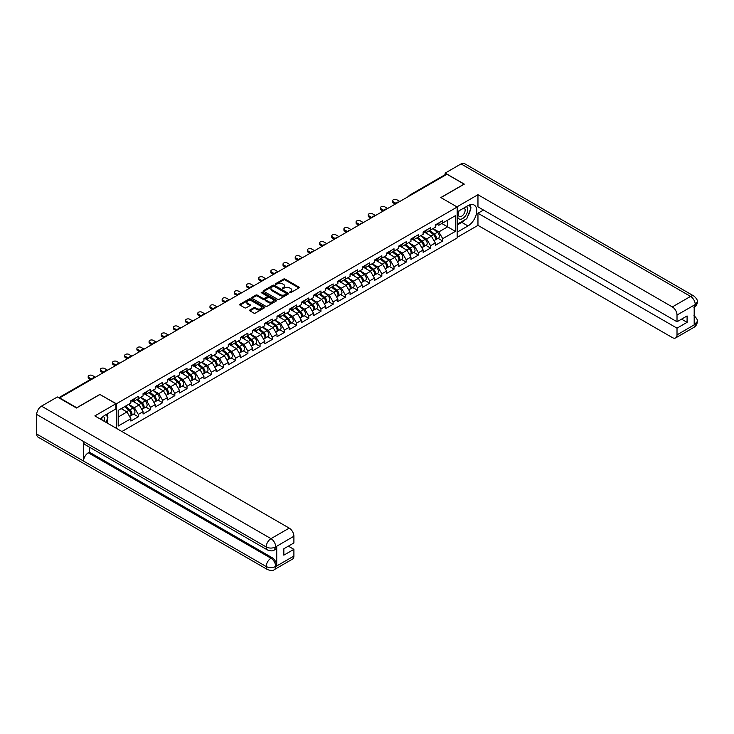 <?xml version="1.0" encoding="UTF-8"?>
<svg xmlns="http://www.w3.org/2000/svg" width="734" height="734" viewBox="0 0 734 734"><rect width="100%" height="100%" fill="white"/><g stroke="black" fill="none" stroke-linecap="round" stroke-linejoin="round"><path stroke-width="1.1" d="M289.673 292.637L290.747 292.637L298.885 287.939A1.083 0.624 0 0 0 298.885 287.049L285.095 279.094A1.083 0.624 0 0 0 283.563 279.094L275.424 283.792L275.424 284.407L277.544 283.801A3.468 2 0 0 1 282.452 283.801L283.599 284.462A3.468 2 0 0 1 284.618 285.884A3.468 2 0 0 1 283.599 287.297L282.544 288.526L284.673 287.911A3.468 2 0 0 1 289.572 287.911L290.728 288.581A3.468 2 0 0 1 291.737 289.994A3.468 2 0 0 1 290.728 291.407L289.673 292.637L289.673 292.022M249.927 309.968A1.083 0.624 0 0 0 249.927 310.849L253.79 313.088A1.083 0.624 0 0 0 255.331 313.088L264.368 307.867A1.083 0.624 0 0 0 264.368 306.977L250.578 299.022A1.083 0.624 0 0 0 249.046 299.022L240 304.234A1.083 0.624 0 0 0 240 305.124L244.679 307.821A1.083 0.624 0 0 0 246.211 307.821L250.074 305.592A1.083 0.624 0 0 0 250.074 304.702L247.762 303.362A2.899 1.67 0 0 1 246.908 302.179A2.899 1.67 0 0 1 248.698 300.637A2.899 1.67 0 0 1 251.863 300.995L260.937 306.243A2.899 1.67 0 0 1 261.79 307.427A2.899 1.67 0 0 1 260.001 308.968A2.899 1.67 0 0 1 256.836 308.61L255.331 307.729A1.083 0.624 0 0 0 253.79 307.729L249.927 309.968L249.927 310.849L253.79 308.638L253.79 307.729M100.007 394.314L76.74 407.746L59.647 397.874L446.978 174.252L464.072 184.124L440.813 197.556L457.199 207.016L116.394 403.783L100.007 394.543M277.626 299.325A1.083 0.624 0 0 0 279.159 299.325L288.196 294.105A1.083 0.624 0 0 0 288.196 293.224L274.406 285.26A1.083 0.624 0 0 0 272.874 285.26L263.827 290.481A1.083 0.624 0 0 0 263.827 291.361L277.626 299.325M261.488 292.802L276.268 300.995L267.24 306.206A1.083 0.624 0 0 1 265.708 306.206L251.918 298.243L251.918 297.362A1.083 0.624 0 0 0 251.918 298.243M251.918 297.362L255.79 295.123A1.083 0.624 0 0 1 257.322 295.123L262.91 298.353A1.083 0.624 0 0 0 264.442 298.353L267.011 296.875A1.083 0.624 0 0 0 267.011 295.986L261.185 292.627L262.258 292.004L276.278 300.105A1.083 0.624 0 0 1 276.278 300.986L276.278 300.105M116.394 428.344L116.394 403.783M121.899 431.519L457.199 237.935L457.199 207.016M133.661 414.114L138.295 416.784L138.295 414.444L134.386 407.682L128.615 404.342M138.295 416.784L130.881 421.068L130.881 418.719L118.192 426.041L118.192 410.361L130.881 403.039L130.881 400.691L138.295 396.415L138.295 398.755L143.057 396.011L143.057 393.663L150.47 389.387L150.47 391.727L155.232 388.974L155.232 386.634L162.645 382.35L162.645 384.699L167.407 381.946L167.407 379.606L174.82 375.322L174.82 377.661L179.582 374.918L179.582 372.569L187.005 368.294L187.005 370.633L191.767 367.89L191.767 365.541L199.18 361.256L199.18 363.605L203.942 360.853L203.942 358.513L211.355 354.228L211.355 356.577L216.117 353.825L216.117 351.485L223.531 347.2L223.531 349.54L228.292 346.797L228.292 344.448L235.715 340.172L235.715 342.512L240.477 339.769L240.477 337.42L247.89 333.135L247.89 335.484L252.652 332.731L252.652 330.392L260.065 326.107L260.065 328.456L264.827 325.703L264.827 323.364L272.241 319.079L272.241 321.419L277.002 318.675L277.002 316.326L284.416 312.051L284.416 314.391L289.178 311.638L289.178 309.298L296.6 305.014L296.6 307.363L301.362 304.61L301.362 302.27L308.775 297.986L308.775 300.334L313.537 297.582L313.537 295.242L320.951 290.958L320.951 293.297L325.712 290.554L325.712 288.205L333.126 283.93L333.126 286.269L337.888 283.517L337.888 281.177L345.301 276.892L345.301 279.241L350.063 276.489L350.063 274.149L357.486 269.864L357.486 272.213L362.247 269.461L362.247 267.112L369.661 262.836L369.661 265.176L374.423 262.433L374.423 260.084L381.836 255.808L381.836 258.148L386.598 255.395L386.598 253.056L394.011 248.771L394.011 251.12L398.773 248.367L398.773 246.028L406.196 241.743L406.196 244.092L410.957 241.339L410.957 238.99L418.371 234.715L418.371 237.054L423.133 234.311L423.133 231.962A3.642 2.101 60 0 1 423.133 232.082M425.133 231.412L426.647 232.283L430.546 230.026L430.546 227.687L423.133 231.962M430.546 230.026L435.308 227.274L435.308 224.934L442.721 220.65L442.721 222.998L455.41 215.677L455.41 231.357L442.721 238.678L438.822 231.916L433.042 228.586M438.088 238.348L442.721 241.027L442.721 238.678M442.721 241.027L435.308 245.303L435.308 242.963L430.546 245.707L426.647 238.954L420.866 235.614M425.913 245.376L430.546 248.055L430.546 245.707M430.546 248.055L423.133 252.331L423.133 249.991L418.371 252.744L414.462 245.982L408.691 242.642M413.737 252.413L418.371 255.083L418.371 252.744M418.371 255.083L410.957 259.368L410.957 257.019L406.196 259.772L402.287 253.01L396.516 249.679M401.562 259.441L406.196 262.111L406.196 259.772M406.196 262.111L398.773 266.396L398.773 264.057L394.011 266.8L390.112 260.038L384.332 256.707M389.387 266.47L394.011 269.149L394.011 266.8M394.011 269.149L386.598 273.424L386.598 271.085L381.836 273.828L377.937 267.075L372.156 263.735M377.203 273.498L381.836 276.177L381.836 273.828M381.836 276.177L374.423 280.452L374.423 278.113L369.661 280.865L365.761 274.103L359.981 270.763M365.027 280.535L369.661 283.205L369.661 280.865M369.661 283.205L362.247 287.489L362.247 285.141L357.486 287.893L353.577 281.131L347.806 277.801M352.852 287.563L357.486 290.233L357.486 287.893M357.486 290.233L350.063 294.517L350.063 292.178L345.301 294.921L341.402 288.159L335.622 284.829M340.677 294.591L345.301 297.27L345.301 294.921M345.301 297.27L337.888 301.546L337.888 299.206L333.126 301.949L329.227 295.196L323.446 291.857M328.493 301.619L333.126 304.298L333.126 301.949M333.126 304.298L325.712 308.574L325.712 306.234L320.951 308.986L317.051 302.224L311.271 298.885M316.317 308.656L320.951 311.326L320.951 308.986M320.951 311.326L313.537 315.611L313.537 313.262L308.775 316.015L304.867 309.253L299.096 305.922M304.142 315.684L308.775 318.354L308.775 316.015M308.775 318.354L301.362 322.639L301.362 320.299L296.6 323.043L292.692 316.281L286.921 312.95M291.967 322.712L296.6 325.391L296.6 323.043M296.6 325.391L289.178 329.667L289.178 327.327L284.416 330.071L280.516 323.318L274.736 319.978M279.792 329.74L284.416 332.419L284.416 330.071M284.416 332.419L277.002 336.704L277.002 334.355L272.241 337.108L268.341 330.346L262.561 327.006M267.607 336.778L272.241 339.447L272.241 337.108M272.241 339.447L264.827 343.732L264.827 341.383L260.065 344.136L256.166 337.374L250.386 334.043M255.432 343.806L260.065 346.476L260.065 344.136M260.065 346.476L252.652 350.76L252.652 348.421L247.89 351.164L243.982 344.402L238.211 341.071M243.257 350.834L247.89 353.513L247.89 351.164M247.89 353.513L240.477 357.788L240.477 355.449L235.715 358.192L231.806 351.439L226.035 348.099M231.082 357.862L235.715 360.541L235.715 358.192M235.715 360.541L228.292 364.826L228.292 362.477L223.531 365.229L219.631 358.467L213.851 355.128M218.906 364.899L223.531 367.569L223.531 365.229M223.531 367.569L216.117 371.854L216.117 369.505L211.355 372.257L207.456 365.495L201.676 362.165M206.722 371.927L211.355 374.597L211.355 372.257M211.355 374.597L203.942 378.882L203.942 376.542L199.18 379.285L195.281 372.523L189.5 369.193M194.547 378.955L199.18 381.634L199.18 379.285M199.18 381.634L191.767 385.91L191.767 383.57L187.005 386.323L183.096 379.561L177.325 376.221M182.371 385.992L187.005 388.662L187.005 386.323M187.005 388.662L179.582 392.947L179.582 390.598L174.82 393.351L170.921 386.589L165.15 383.258M170.196 393.02L174.82 395.69L174.82 393.351M174.82 395.69L167.407 399.975L167.407 397.626L162.645 400.379L158.746 393.617L152.966 390.286M158.021 400.048L162.645 402.718L162.645 400.379M162.645 402.718L155.232 407.003L155.232 404.663L150.47 407.407L146.571 400.654L140.79 397.314M145.837 407.076L150.47 409.756L150.47 407.407M150.47 409.756L143.057 414.031L143.057 411.691L138.295 414.444M132.882 400.14L134.386 401.012L138.295 398.755M134.386 407.682L139.148 404.929L131.863 400.727M143.057 411.691L139.148 404.929M145.057 393.112L146.571 393.984L150.47 391.727M146.571 400.654L151.332 397.901L144.047 393.69M155.232 404.663L151.332 397.901M157.232 386.075L158.746 386.946L162.645 384.699M158.746 393.617L163.508 390.873L156.223 386.662M167.407 397.626L163.508 390.873M169.416 379.047L170.921 379.918L174.82 377.661M170.921 386.589L175.683 383.836L168.398 379.634M179.582 390.598L175.683 383.836M181.592 372.019L183.096 372.89L187.005 370.633M183.096 379.561L187.858 376.808L180.573 372.606M191.767 383.57L187.858 376.808M193.767 364.991L195.281 365.862L199.18 363.605M195.281 372.523L200.043 369.78L192.748 365.569M203.942 376.542L200.043 369.78M205.942 357.953L207.456 358.825L211.355 356.577M207.456 365.495L212.218 362.752L204.933 358.541M216.117 369.505L212.218 362.752M218.117 350.925L219.631 351.797L223.531 349.54M219.631 358.467L224.393 355.715L217.108 351.513M228.292 362.477L224.393 355.715M230.302 343.897L231.806 344.769L235.715 342.512M231.806 351.439L236.568 348.687L229.283 344.485M240.477 355.449L236.568 348.687M242.477 336.869L243.982 337.732L247.89 335.484M243.982 344.402L248.743 341.659L241.458 337.447M252.652 348.421L248.743 341.659M254.652 329.832L256.166 330.704L260.065 328.456M256.166 337.374L260.928 334.631L253.643 330.419M264.827 341.383L260.928 334.631M266.827 322.804L268.341 323.676L272.241 321.419M268.341 330.346L273.103 327.593L265.818 323.391M277.002 334.355L273.103 327.593M279.012 315.776L280.516 316.648L284.416 314.391M280.516 323.318L285.278 320.565L277.993 316.363M289.178 327.327L285.278 320.565M291.187 308.739L292.692 309.61L296.6 307.363M292.692 316.281L297.453 313.537L290.169 309.326M301.362 320.299L297.453 313.537M303.362 301.711L304.867 302.582L308.775 300.334M304.867 309.253L309.629 306.509L302.344 302.298M313.537 313.262L309.629 306.509M315.537 294.683L317.051 295.554L320.951 293.297M317.051 302.224L321.813 299.472L314.528 295.27M325.712 306.234L321.813 299.472M327.713 287.655L329.227 288.526L333.126 286.269M329.227 295.196L333.988 292.444L326.703 288.242M337.888 299.206L333.988 292.444M339.897 280.617L341.402 281.489L345.301 279.241M341.402 288.159L346.164 285.416L338.879 281.205M350.063 292.178L346.164 285.416M352.072 273.589L353.577 274.461L357.486 272.213M353.577 281.131L358.339 278.379L351.054 274.177M362.247 285.141L358.339 278.379M364.248 266.561L365.761 267.433L369.661 265.176M365.761 274.103L370.514 271.351L363.229 267.148M374.423 278.113L370.514 271.351M376.423 259.533L377.937 260.405L381.836 258.148M377.937 267.075L382.698 264.323L375.413 260.12M386.598 271.085L382.698 264.323M388.598 252.496L390.112 253.368L394.011 251.12M390.112 260.038L394.874 257.295L387.589 253.083M398.773 264.057L394.874 257.295M400.782 245.468L402.287 246.34L406.196 244.092M402.287 253.01L407.049 250.257L399.764 246.055M410.957 257.019L407.049 250.257M412.958 238.44L414.462 239.312L418.371 237.054M414.462 245.982L419.224 243.229L411.939 239.027M423.133 249.991L419.224 243.229M426.647 238.954L431.409 236.201L424.114 231.99M435.308 242.963L431.409 236.201M445.804 174.931L410.444 195.345M409.948 195.639A1.651 0.954 120 0 1 410.37 195.299A1.651 0.954 60 0 0 409.535 195.216L444.896 174.802A1.651 0.954 60 0 1 445.731 174.885M437.308 224.375L438.822 225.246L442.721 222.998M438.822 231.916L447.602 226.852L447.602 220.182L455.41 215.677M441.822 223.512L455.41 231.357M118.192 417.031L126.973 411.957L121.202 408.627M130.881 418.719L126.973 411.957M289.976 292.747L290.728 292.306A3.468 2 0 0 0 291.737 290.893L291.737 289.994M284.618 285.884L284.618 286.783A3.468 2 0 0 1 283.599 288.196L282.847 288.627M298.885 287.049L298.885 287.939L285.095 279.993A1.083 0.624 0 0 0 283.563 279.993L275.727 284.517M288.196 293.224L288.196 294.105L274.406 286.159A1.083 0.624 0 0 0 272.874 286.159L263.845 291.37L263.827 290.481M286.278 293.976L286.278 293.352L274.177 286.37L271.993 287.012A3.468 2 0 0 0 270.974 288.425A3.468 2 0 0 0 271.993 289.838L280.269 294.618A3.468 2 0 0 0 285.168 294.618L286.278 293.976L286.278 294.875L286.508 293.664M270.974 288.425L270.974 289.324A3.468 2 0 0 0 271.993 290.737L271.993 289.838M286.278 294.875L285.168 295.518A3.468 2 0 0 1 280.269 295.518L271.993 290.737M251.927 298.252L255.79 296.022L255.79 295.123M267.332 296.426L267.332 297.334A1.083 0.624 0 0 1 267.011 297.775L264.442 299.252A1.083 0.624 0 0 1 262.91 299.252L257.322 296.022A1.083 0.624 0 0 0 255.79 296.022M268.717 301.702A2.899 1.67 0 0 0 271.874 302.069A2.899 1.67 0 0 0 273.663 300.518A2.899 1.67 0 0 0 272.819 299.334L269.617 297.49A1.083 0.624 0 0 0 268.084 297.49L265.515 298.977A1.083 0.624 0 0 0 265.515 299.857L268.717 301.702L268.717 302.61A2.899 1.67 0 0 0 271.874 302.968A2.899 1.67 0 0 0 273.663 301.426L273.663 300.518M265.203 299.417L265.203 300.316A1.083 0.624 0 0 0 265.515 300.757L265.515 299.857M268.717 302.61L265.515 300.757M261.79 307.427L261.79 308.326A2.899 1.67 0 0 1 260.001 309.867A2.899 1.67 0 0 1 256.836 309.509L255.331 308.638A1.083 0.624 0 0 0 253.79 308.638M246.908 302.179L246.908 303.087A2.899 1.67 0 0 0 247.762 304.261L247.762 303.362M250.074 304.702L250.074 305.592L247.762 304.261M264.35 307.876L250.578 299.922A1.083 0.624 0 0 0 249.046 299.922L240.018 305.133L240 304.234M434.381 235.302L433.831 234.99M435.078 239.945A3.642 2.101 -120 0 0 435.611 239.779A3.642 2.101 -120 0 0 436.262 237.238A3.642 2.101 -120 0 0 434.363 234.063L429.968 230.357M435.611 239.779L438.611 238.045A3.642 2.101 -120 0 0 439.262 235.504A3.642 2.101 -120 0 0 437.372 232.329L432.977 228.623M429.124 230.843L434.133 235.073A2.211 1.275 60 0 1 435.326 237.798M434.005 240.706L434.666 240.321A3.642 2.101 -120 0 0 435.326 237.779A3.642 2.101 -120 0 0 433.427 234.605L429.032 230.898M427.766 234.1L424.803 231.595M399.828 201.474L396.865 199.767A2.486 1.431 0 0 0 394.158 199.455A2.486 1.431 0 0 0 392.626 200.777A2.486 1.431 0 0 0 393.351 201.795L393.351 202.96A2.486 1.431 180 0 1 392.626 201.951L392.626 200.777M395.305 204.089L393.351 202.96M436.28 224.365A3.642 2.101 60 0 1 435.611 225.366A3.642 2.101 60 0 1 435.308 225.485M439.29 222.631A3.642 2.101 60 0 1 438.611 223.631L435.611 225.366M396.314 203.501L393.351 201.795M458.814 210.952A7.175 4.147 120 0 0 458.649 218.659A7.175 4.147 120 0 0 465.127 216.31A7.175 4.147 120 0 0 466.356 206.603M459.227 210.722A4.909 2.835 120 0 0 459.209 216.42A4.909 2.835 120 0 0 463.402 214.64A4.909 2.835 120 0 0 464.117 207.915A4.909 2.835 120 0 0 464.108 207.905M469.099 205.107L471.017 207.832L466.806 218.695L458.374 223.558L457.199 221.888M457.199 222.879L458.374 223.558M104.292 421.353A7.175 4.147 120 0 0 103.338 416.334M102.008 420.031A4.909 2.835 120 0 0 101.503 418.013M105.925 414.692L107.889 417.481L105.999 422.344M465.246 219.585A12.423 7.166 120 0 1 461.805 222.384L467.971 225.944A12.423 7.166 120 0 0 476.091 215.007A12.423 7.166 120 0 0 474.182 205.052A12.423 7.166 120 0 0 467.971 205.667L457.199 211.887M467.971 225.944L457.199 232.164M457.199 237.348L477.962 225.366L477.962 213.236L677.014 328.162L677.014 334.878L695.355 324.189L694.19 324.731L694.19 305.353L695.245 304.518L677.014 315.042A6.624 3.826 -120 0 0 672.335 306.931L690.556 296.408L461.062 163.911L445.18 173.086L464.31 184.124L440.923 197.62M483.504 210.043L477.962 213.236M681.547 319.143L687.088 322.345L687.088 315.95L677.014 321.758L477.962 206.841L477.962 194.712L672.335 306.931M456.933 206.86L477.962 194.712M477.962 225.366L672.335 337.576A6.624 3.826 -120 0 0 675.647 337.906A6.624 3.826 -120 0 0 677.014 334.878M461.062 163.911A6.79 3.918 -60 0 1 464.457 163.581L693.951 296.077A6.79 3.918 -60 0 0 690.556 296.408A6.624 3.826 60 0 1 695.245 304.518M445.18 174.729L445.18 173.086M677.014 321.758L677.014 315.042M687.088 322.345L677.014 328.162M467.714 216.337A12.423 7.166 120 0 0 470.393 209.447M470.586 207.227A12.423 7.166 120 0 0 470.283 204.694M461.805 222.384L457.199 225.044M457.199 223.604L457.832 223.246M694.19 320.097L695.245 324.125M693.951 315.675C696.621 318.07 697.731 319.987 697.3 321.419L695.364 324.189M693.951 296.077C696.612 298.444 697.731 300.38 697.3 301.867L695.364 304.592M267.598 550.023A6.79 3.918 -60 0 1 266.194 546.958C269.314 548.463 272.442 548.445 275.553 546.922L274.305 550.014C273.195 551.142 270.956 551.142 267.598 550.023L84.942 444.565A6.79 3.918 -60 0 1 83.538 441.501L36.7 414.462A6.79 3.918 -60 0 1 41.499 406.15L57.39 396.975L76.51 408.021L99.925 394.497L115.926 403.737L115.926 408.921L104.843 415.316A12.423 7.166 120 0 0 100.494 419.16M115.926 403.737L94.851 415.903L289.224 528.122A6.624 3.826 60 0 1 293.903 536.233L293.903 542.949L283.838 548.766L283.838 555.161L293.903 549.344L293.903 556.06A6.624 3.826 60 0 1 292.536 559.097L274.305 569.621A6.624 3.826 -120 0 0 275.681 566.584L293.903 556.06M107.146 423.004L109.761 424.509M107.421 422.848L107.421 418.683M107.421 416.82L107.421 413.829M274.305 569.621C273.25 570.74 271.011 570.74 267.598 569.63L38.104 437.134A6.79 3.918 -60 0 1 36.7 434.023L83.538 461.062A6.79 3.918 -60 0 1 88.337 452.795L270.993 558.244L272.048 557.638A6.624 3.826 60 0 1 276.727 565.749L276.727 546.371A6.624 3.826 60 0 1 275.36 549.408L274.305 550.014M36.7 414.462L36.7 434.023M41.499 406.15L270.993 538.646A6.79 3.918 -60 0 0 266.194 546.958L83.538 441.501L83.538 461.062L266.194 566.52C269.305 568.024 272.433 568.024 275.562 566.52L275.681 566.584M293.903 549.344L288.361 546.151M89.392 447.134L89.392 452.181L272.048 557.638M89.392 452.181L88.337 452.795M422.197 242.33L421.655 242.018M422.903 246.982A3.642 2.101 -120 0 0 423.426 246.817A3.642 2.101 -120 0 0 424.087 244.266A3.642 2.101 -120 0 0 422.188 241.091L417.793 237.385M423.426 246.817L426.436 245.083A3.642 2.101 -120 0 0 427.087 242.532A3.642 2.101 -120 0 0 425.188 239.357L420.802 235.651M416.949 237.88L421.958 242.101A2.211 1.275 60 0 1 423.151 244.826M421.83 247.734L422.49 247.358A3.642 2.101 -120 0 0 423.151 244.807A3.642 2.101 -120 0 0 421.252 241.633L416.857 237.926M415.591 241.128L412.627 238.633M410.022 249.367L409.48 249.046M410.719 254.01A3.642 2.101 -120 0 0 411.251 253.845A3.642 2.101 -120 0 0 411.902 251.303A3.642 2.101 -120 0 0 410.012 248.129L405.618 244.422M411.251 253.845L414.26 252.111A3.642 2.101 -120 0 0 414.912 249.56A3.642 2.101 -120 0 0 413.013 246.395L408.618 242.688M404.773 244.908L409.783 249.138A2.211 1.275 60 0 1 410.976 251.854M409.655 254.771L410.315 254.386A3.642 2.101 -120 0 0 410.967 251.835A3.642 2.101 -120 0 0 409.077 248.67L404.682 244.963M403.416 248.165L400.452 245.661M397.846 256.395L397.305 256.083M398.544 261.038A3.642 2.101 -120 0 0 399.076 260.873A3.642 2.101 -120 0 0 399.727 258.331A3.642 2.101 -120 0 0 397.828 255.157L393.442 251.45M399.076 260.873L402.076 259.139A3.642 2.101 -120 0 0 402.737 256.597A3.642 2.101 -120 0 0 400.837 253.423L396.443 249.716M392.589 251.936L397.608 256.166A2.211 1.275 60 0 1 398.801 258.882M397.479 261.799L398.14 261.414A3.642 2.101 -120 0 0 398.791 258.873A3.642 2.101 -120 0 0 396.892 255.698L392.507 251.991M391.24 255.193L388.268 252.689M385.671 263.423L385.121 263.111M386.368 268.066A3.642 2.101 -120 0 0 386.901 267.901A3.642 2.101 -120 0 0 387.552 265.359A3.642 2.101 -120 0 0 385.653 262.185L381.258 258.478M386.901 267.901L389.901 266.167A3.642 2.101 -120 0 0 390.561 263.625A3.642 2.101 -120 0 0 388.662 260.451L384.267 256.744M380.414 258.964L385.423 263.194A2.211 1.275 60 0 1 386.616 265.919M385.295 268.827L385.965 268.442A3.642 2.101 -120 0 0 386.616 265.901A3.642 2.101 -120 0 0 384.717 262.726L380.322 259.019M379.056 262.221L376.092 259.726M373.496 270.451L372.945 270.14M374.193 275.103A3.642 2.101 -120 0 0 374.716 274.938A3.642 2.101 -120 0 0 375.377 272.387A3.642 2.101 -120 0 0 373.478 269.213L369.083 265.506M374.716 274.938L377.726 273.204A3.642 2.101 -120 0 0 378.377 270.653A3.642 2.101 -120 0 0 376.487 267.479L372.092 263.772M368.239 266.002L373.248 270.231A2.211 1.275 60 0 1 374.441 272.947M373.12 275.856L373.78 275.479A3.642 2.101 -120 0 0 374.441 272.929A3.642 2.101 -120 0 0 372.542 269.754L368.147 266.047M366.881 269.25L363.917 266.754M387.653 208.511L384.689 206.795A2.486 1.431 0 0 0 381.983 206.483A2.486 1.431 0 0 0 380.441 207.805A2.486 1.431 0 0 0 381.175 208.823L381.175 209.997A2.486 1.431 180 0 1 380.441 208.979L380.441 207.805M383.12 211.117L381.175 209.997M424.105 231.403A3.642 2.101 60 0 1 423.426 232.394A3.642 2.101 60 0 1 423.133 232.513M427.115 229.669A3.642 2.101 60 0 1 426.436 230.66L423.426 232.394M384.139 210.539L381.175 208.823M375.478 215.539L372.505 213.823A2.486 1.431 0 0 0 369.798 213.511A2.486 1.431 0 0 0 368.266 214.842A2.486 1.431 0 0 0 369 215.851L369 217.025A2.486 1.431 180 0 1 368.266 216.007L368.266 214.842M370.945 218.154L369 217.025M411.93 238.431A3.642 2.101 60 0 1 411.251 239.422A3.642 2.101 60 0 1 410.957 239.55M414.939 236.697A3.642 2.101 60 0 1 414.26 237.688L411.251 239.422M371.964 217.567L369 215.851M363.293 222.567L360.33 220.851A2.486 1.431 0 0 0 357.623 220.549A2.486 1.431 0 0 0 356.091 221.87A2.486 1.431 0 0 0 356.816 222.879L356.816 224.053A2.486 1.431 180 0 1 356.091 223.044L356.091 221.87M358.77 225.182L356.816 224.053M399.755 245.459A3.642 2.101 60 0 1 399.076 246.45A3.642 2.101 60 0 1 398.773 246.578M402.755 243.725A3.642 2.101 60 0 1 402.076 244.716L399.076 246.45M359.788 224.595L356.816 222.879M351.118 229.595L348.155 227.889A2.486 1.431 0 0 0 345.448 227.577A2.486 1.431 0 0 0 343.916 228.898A2.486 1.431 0 0 0 344.641 229.916L344.641 231.082A2.486 1.431 180 0 1 343.916 230.072L343.916 228.898M346.595 232.21L344.641 231.082M387.58 252.487A3.642 2.101 60 0 1 386.901 253.487A3.642 2.101 60 0 1 386.598 253.606M390.58 250.753A3.642 2.101 60 0 1 389.901 251.753L386.901 253.487M347.604 231.623L344.641 229.916M338.943 236.632L335.979 234.917A2.486 1.431 0 0 0 333.273 234.605A2.486 1.431 0 0 0 331.74 235.926A2.486 1.431 0 0 0 332.465 236.944L332.465 238.119A2.486 1.431 180 0 1 331.74 237.1L331.74 235.926M334.42 239.238L332.465 238.119M375.395 259.524A3.642 2.101 60 0 1 374.716 260.515A3.642 2.101 60 0 1 374.423 260.634M378.405 257.79A3.642 2.101 60 0 1 377.726 258.781L374.716 260.515M335.429 238.66L332.465 236.944M361.312 277.489L360.77 277.168M362.018 282.131A3.642 2.101 -120 0 0 362.541 281.966A3.642 2.101 -120 0 0 363.202 279.425A3.642 2.101 -120 0 0 361.302 276.25L356.907 272.543M362.541 281.966L365.55 280.232A3.642 2.101 -120 0 0 366.202 277.681A3.642 2.101 -120 0 0 364.303 274.516L359.917 270.809M356.063 273.03L361.073 277.259A2.211 1.275 60 0 1 362.266 279.975M360.944 282.893L361.605 282.507A3.642 2.101 -120 0 0 362.266 279.966A3.642 2.101 -120 0 0 360.366 276.791L355.972 273.085M354.706 276.287L351.742 273.782M326.768 243.66L323.804 241.945A2.486 1.431 0 0 0 321.097 241.633A2.486 1.431 0 0 0 319.556 242.963A2.486 1.431 0 0 0 320.29 243.972L320.29 245.147A2.486 1.431 180 0 1 319.556 244.128L319.556 242.963M322.235 246.275L320.29 245.147M363.22 266.552A3.642 2.101 60 0 1 362.541 267.543A3.642 2.101 60 0 1 362.247 267.671M366.229 264.818A3.642 2.101 60 0 1 365.55 265.809L362.541 267.543M323.254 245.688L320.29 243.972M349.136 284.517L348.595 284.205M349.834 289.159A3.642 2.101 -120 0 0 350.366 288.994A3.642 2.101 -120 0 0 351.017 286.453A3.642 2.101 -120 0 0 349.127 283.278L344.732 279.571M350.366 288.994L353.375 287.26A3.642 2.101 -120 0 0 354.027 284.719A3.642 2.101 -120 0 0 352.127 281.544L347.733 277.837M343.888 280.058L348.898 284.287A2.211 1.275 60 0 1 350.09 287.012M348.769 289.921L349.43 289.535A3.642 2.101 -120 0 0 350.081 286.994A3.642 2.101 -120 0 0 348.191 283.819L343.796 280.113M342.53 283.315L339.567 280.81M314.592 250.689L311.62 248.973A2.486 1.431 0 0 0 308.913 248.67A2.486 1.431 0 0 0 307.381 249.991A2.486 1.431 0 0 0 308.115 251L308.115 252.175A2.486 1.431 180 0 1 307.381 251.166L307.381 249.991M310.06 253.303L308.115 252.175M351.045 273.58A3.642 2.101 60 0 1 350.366 274.571A3.642 2.101 60 0 1 350.063 274.7M354.054 271.846A3.642 2.101 60 0 1 353.375 272.837L350.366 274.571M311.078 252.716L308.115 251M336.961 291.545L336.411 291.233M337.658 296.187A3.642 2.101 -120 0 0 338.19 296.031A3.642 2.101 -120 0 0 338.842 293.481A3.642 2.101 -120 0 0 336.943 290.306L332.557 286.599M338.19 296.031L341.191 294.288A3.642 2.101 -120 0 0 341.851 291.747A3.642 2.101 -120 0 0 339.952 288.572L335.557 284.865M331.704 287.086L336.722 291.315A2.211 1.275 60 0 1 337.906 294.04M336.585 296.949L337.255 296.564A3.642 2.101 -120 0 0 337.906 294.022A3.642 2.101 -120 0 0 336.007 290.847L331.621 287.141M330.346 290.343L327.382 287.847M302.408 257.717L299.444 256.01A2.486 1.431 0 0 0 296.738 255.698A2.486 1.431 0 0 0 295.206 257.019A2.486 1.431 0 0 0 295.93 258.038L295.93 259.203A2.486 1.431 180 0 1 295.206 258.194L295.206 257.019M297.885 260.331L295.93 259.203M338.869 280.617A3.642 2.101 60 0 1 338.19 281.608A3.642 2.101 60 0 1 337.888 281.728M341.87 278.874A3.642 2.101 60 0 1 341.191 279.874L338.19 281.608M298.903 259.744L295.93 258.038M324.786 298.582L324.235 298.261M325.483 303.225A3.642 2.101 -120 0 0 326.015 303.059A3.642 2.101 -120 0 0 326.667 300.509A3.642 2.101 -120 0 0 324.767 297.334L320.373 293.628M326.015 303.059L329.016 301.325A3.642 2.101 -120 0 0 329.676 298.775A3.642 2.101 -120 0 0 327.777 295.6L323.382 291.893M319.529 294.123L324.538 298.353A2.211 1.275 60 0 1 325.731 301.068M324.41 303.977L325.079 303.601A3.642 2.101 -120 0 0 325.731 301.05A3.642 2.101 -120 0 0 323.832 297.876L319.437 294.169M318.171 297.371L315.207 294.875M290.233 264.754L287.269 263.038A2.486 1.431 0 0 0 284.563 262.726A2.486 1.431 0 0 0 283.03 264.047A2.486 1.431 0 0 0 283.755 265.066L283.755 266.24A2.486 1.431 180 0 1 283.03 265.222L283.03 264.047M285.709 267.369L283.755 266.24M326.694 287.645A3.642 2.101 60 0 1 326.015 288.636A3.642 2.101 60 0 1 325.712 288.756M329.694 285.911A3.642 2.101 60 0 1 329.016 286.902L326.015 288.636M286.719 266.781L283.755 265.066M312.611 305.61L312.06 305.289M313.308 310.253A3.642 2.101 -120 0 0 313.831 310.087A3.642 2.101 -120 0 0 314.491 307.546A3.642 2.101 -120 0 0 312.592 304.371L308.197 300.665M313.831 310.087L316.84 308.353A3.642 2.101 -120 0 0 317.492 305.812A3.642 2.101 -120 0 0 315.602 302.637L311.207 298.931M307.353 301.151L312.363 305.381A2.211 1.275 60 0 1 313.556 308.096M312.234 311.014L312.895 310.629A3.642 2.101 -120 0 0 313.556 308.087A3.642 2.101 -120 0 0 311.656 304.913L307.262 301.206M305.995 304.408L303.032 301.903M278.058 271.782L275.094 270.066A2.486 1.431 0 0 0 272.387 269.754A2.486 1.431 0 0 0 270.855 271.085A2.486 1.431 0 0 0 271.58 272.094L271.58 273.268A2.486 1.431 180 0 1 270.855 272.25L270.855 271.085M273.534 274.397L271.58 273.268M314.51 294.673A3.642 2.101 60 0 1 313.831 295.664A3.642 2.101 60 0 1 313.537 295.793M317.519 292.939A3.642 2.101 60 0 1 316.84 293.93L313.831 295.664M274.544 273.81L271.58 272.094M300.426 312.638L299.885 312.326M301.123 317.281A3.642 2.101 -120 0 0 301.656 317.116A3.642 2.101 -120 0 0 302.316 314.574A3.642 2.101 -120 0 0 300.417 311.399L296.022 307.693M301.656 317.116L304.665 315.381A3.642 2.101 -120 0 0 305.316 312.84A3.642 2.101 -120 0 0 303.417 309.665L299.032 305.959M295.178 308.179L300.188 312.409A2.211 1.275 60 0 1 301.38 315.134M300.059 318.042L300.72 317.657A3.642 2.101 -120 0 0 301.371 315.115A3.642 2.101 -120 0 0 299.481 311.941L295.086 308.234M293.82 311.436L290.857 308.931M265.882 278.81L262.919 277.094A2.486 1.431 0 0 0 260.203 276.791A2.486 1.431 0 0 0 258.671 278.113A2.486 1.431 0 0 0 259.405 279.131L259.405 280.296A2.486 1.431 180 0 1 258.671 279.287L258.671 278.113M261.35 281.425L259.405 280.296M302.335 301.702A3.642 2.101 60 0 1 301.656 302.692A3.642 2.101 60 0 1 301.362 302.821M305.344 299.967A3.642 2.101 60 0 1 304.665 300.958L301.656 302.692M262.368 280.838L259.405 279.131M288.251 319.666L287.71 319.354M288.948 324.309A3.642 2.101 -120 0 0 289.48 324.153A3.642 2.101 -120 0 0 290.132 321.602A3.642 2.101 -120 0 0 288.242 318.428L283.847 314.721M289.48 324.153L292.49 322.409A3.642 2.101 -120 0 0 293.141 319.868A3.642 2.101 -120 0 0 291.242 316.693L286.847 312.987M283.003 315.216L288.012 319.437A2.211 1.275 60 0 1 289.205 322.162M287.884 325.07L288.545 324.694A3.642 2.101 -120 0 0 289.196 322.143A3.642 2.101 -120 0 0 287.297 318.969L282.911 315.262M281.645 318.464L278.672 315.969M253.707 285.838L250.734 284.131A2.486 1.431 0 0 0 248.028 283.819A2.486 1.431 0 0 0 246.496 285.141A2.486 1.431 0 0 0 247.22 286.159L247.22 287.324A2.486 1.431 180 0 1 246.496 286.315L246.496 285.141M249.175 288.453L247.22 287.324M290.159 308.739A3.642 2.101 60 0 1 289.48 309.73A3.642 2.101 60 0 1 289.178 309.849M293.16 306.995A3.642 2.101 60 0 1 292.49 307.996L289.48 309.73M250.193 287.866L247.22 286.159M276.076 326.703L275.525 326.382M276.773 331.346A3.642 2.101 -120 0 0 277.305 331.181A3.642 2.101 -120 0 0 277.957 328.63A3.642 2.101 -120 0 0 276.057 325.465L271.672 321.758M277.305 331.181L280.305 329.447A3.642 2.101 -120 0 0 280.966 326.896A3.642 2.101 -120 0 0 279.067 323.722L274.672 320.015M270.818 322.244L275.837 326.474A2.211 1.275 60 0 1 277.021 329.19M275.7 332.107L276.369 331.722A3.642 2.101 -120 0 0 277.021 329.171A3.642 2.101 -120 0 0 275.122 325.997L270.727 322.29M269.461 325.492L266.497 322.997M241.523 292.875L238.559 291.159A2.486 1.431 0 0 0 235.853 290.847A2.486 1.431 0 0 0 234.32 292.178A2.486 1.431 0 0 0 235.045 293.187L235.045 294.362A2.486 1.431 180 0 1 234.32 293.343L234.32 292.178M236.999 295.49L235.045 294.362M277.984 315.767A3.642 2.101 60 0 1 277.305 316.758A3.642 2.101 60 0 1 277.002 316.877M280.984 314.033A3.642 2.101 60 0 1 280.305 315.024L277.305 316.758M238.018 294.903L235.045 293.187M263.901 333.731L263.35 333.41M264.598 338.374A3.642 2.101 -120 0 0 265.13 338.209A3.642 2.101 -120 0 0 265.781 335.667A3.642 2.101 -120 0 0 263.882 332.493L259.487 328.786M265.13 338.209L268.13 336.475A3.642 2.101 -120 0 0 268.782 333.933A3.642 2.101 -120 0 0 266.892 330.759L262.497 327.052M258.643 329.272L263.653 333.502A2.211 1.275 60 0 1 264.846 336.218M263.524 339.136L264.185 338.75A3.642 2.101 -120 0 0 264.846 336.209A3.642 2.101 -120 0 0 262.946 333.034L258.552 329.327M257.285 332.53L254.322 330.025M229.347 299.903L226.384 298.188A2.486 1.431 0 0 0 223.677 297.876A2.486 1.431 0 0 0 222.145 299.206A2.486 1.431 0 0 0 222.87 300.215L222.87 301.39A2.486 1.431 180 0 1 222.145 300.371L222.145 299.206M224.824 302.518L222.87 301.39M265.8 322.795A3.642 2.101 60 0 1 265.13 323.786A3.642 2.101 60 0 1 264.827 323.914M268.809 321.061A3.642 2.101 60 0 1 268.13 322.052L265.13 323.786M225.833 301.931L222.87 300.215M251.725 340.759L251.175 340.448M252.423 345.402A3.642 2.101 -120 0 0 252.946 345.237A3.642 2.101 -120 0 0 253.606 342.695A3.642 2.101 -120 0 0 251.707 339.521L247.312 335.814M252.946 345.237L255.955 343.503A3.642 2.101 -120 0 0 256.606 340.961A3.642 2.101 -120 0 0 254.707 337.787L250.322 334.08M246.468 336.3L251.478 340.53A2.211 1.275 60 0 1 252.67 343.255M251.349 346.164L252.01 345.778A3.642 2.101 -120 0 0 252.67 343.237A3.642 2.101 -120 0 0 250.771 340.062L246.376 336.356M245.11 339.558L242.147 337.053M217.172 306.931L214.209 305.225A2.486 1.431 0 0 0 211.502 304.913A2.486 1.431 0 0 0 209.97 306.234A2.486 1.431 0 0 0 210.695 307.252L210.695 308.418A2.486 1.431 180 0 1 209.97 307.408L209.97 306.234M212.64 309.546L210.695 308.418M253.625 329.823A3.642 2.101 60 0 1 252.946 330.823A3.642 2.101 60 0 1 252.652 330.942M256.634 328.089A3.642 2.101 60 0 1 255.955 329.08L252.946 330.823M213.658 308.959L210.695 307.252M239.541 347.788L239 347.476M240.238 352.439A3.642 2.101 -120 0 0 240.77 352.274A3.642 2.101 -120 0 0 241.431 349.723A3.642 2.101 -120 0 0 239.532 346.549L235.137 342.842M240.77 352.274L243.78 350.531A3.642 2.101 -120 0 0 244.431 347.989A3.642 2.101 -120 0 0 242.532 344.815L238.137 341.108M234.293 343.338L239.302 347.558A2.211 1.275 60 0 1 240.495 350.283M239.174 353.192L239.834 352.815A3.642 2.101 -120 0 0 240.486 350.265A3.642 2.101 -120 0 0 238.596 347.09L234.201 343.384M232.935 346.586L229.971 344.09M204.997 313.959L202.024 312.253A2.486 1.431 0 0 0 199.318 311.941A2.486 1.431 0 0 0 197.785 313.262A2.486 1.431 0 0 0 198.519 314.28L198.519 315.455A2.486 1.431 180 0 1 197.785 314.436L197.785 313.262M200.465 316.574L198.519 315.455M241.449 336.86A3.642 2.101 60 0 1 240.77 337.851A3.642 2.101 60 0 1 240.477 337.97M244.459 335.117A3.642 2.101 60 0 1 243.78 336.117L240.77 337.851M201.483 315.987L198.519 314.28M227.366 354.825L226.824 354.504M228.063 359.467A3.642 2.101 -120 0 0 228.595 359.302A3.642 2.101 -120 0 0 229.247 356.752A3.642 2.101 -120 0 0 227.357 353.586L222.962 349.879M228.595 359.302L231.595 357.568A3.642 2.101 -120 0 0 232.256 355.017A3.642 2.101 -120 0 0 230.357 351.843L225.962 348.136M222.108 350.366L227.127 354.595A2.211 1.275 60 0 1 228.32 357.311M226.999 360.229L227.659 359.844A3.642 2.101 -120 0 0 228.311 357.293A3.642 2.101 -120 0 0 226.411 354.118L222.026 350.421M220.76 353.614L217.787 351.118M192.822 320.997L189.849 319.281A2.486 1.431 0 0 0 187.142 318.969A2.486 1.431 0 0 0 185.61 320.299A2.486 1.431 0 0 0 186.335 321.308L186.335 322.483A2.486 1.431 180 0 1 185.61 321.464L185.61 320.299M188.289 323.611L186.335 322.483M229.274 343.888A3.642 2.101 60 0 1 228.595 344.879A3.642 2.101 60 0 1 228.292 344.998M232.274 342.154A3.642 2.101 60 0 1 231.595 343.145L228.595 344.879M189.308 323.024L186.335 321.308M215.19 361.853L214.64 361.532M215.888 366.495A3.642 2.101 -120 0 0 216.42 366.33A3.642 2.101 -120 0 0 217.071 363.789A3.642 2.101 -120 0 0 215.172 360.614L210.777 356.907M216.42 366.33L219.42 364.596A3.642 2.101 -120 0 0 220.081 362.055A3.642 2.101 -120 0 0 218.181 358.88L213.787 355.173M209.933 357.394L214.943 361.623A2.211 1.275 60 0 1 216.135 364.339M214.814 367.257L215.484 366.872A3.642 2.101 -120 0 0 216.135 364.33A3.642 2.101 -120 0 0 214.236 361.156L209.841 357.449M208.575 360.651L205.612 358.146M180.637 328.025L177.674 326.309A2.486 1.431 0 0 0 174.967 325.997A2.486 1.431 0 0 0 173.435 327.327A2.486 1.431 0 0 0 174.16 328.337L174.16 329.511A2.486 1.431 180 0 1 173.435 328.502L173.435 327.327M176.114 330.639L174.16 329.511M217.099 350.916A3.642 2.101 60 0 1 216.42 351.907A3.642 2.101 60 0 1 216.117 352.036M220.099 349.182A3.642 2.101 60 0 1 219.42 350.173L216.42 351.907M177.123 330.052L174.16 328.337M203.015 368.881L202.465 368.569M203.713 373.523A3.642 2.101 -120 0 0 204.245 373.358A3.642 2.101 -120 0 0 204.896 370.817A3.642 2.101 -120 0 0 202.997 367.642L198.602 363.936M204.245 373.358L207.245 371.624A3.642 2.101 -120 0 0 207.896 369.083A3.642 2.101 -120 0 0 206.006 365.908L201.611 362.201M197.758 364.422L202.767 368.651A2.211 1.275 60 0 1 203.96 371.376M202.639 374.285L203.3 373.9A3.642 2.101 -120 0 0 203.96 371.358A3.642 2.101 -120 0 0 202.061 368.184L197.666 364.477M196.4 367.679L193.437 365.174M168.462 335.053L165.499 333.346A2.486 1.431 0 0 0 162.792 333.034A2.486 1.431 0 0 0 161.26 334.355A2.486 1.431 0 0 0 161.985 335.374L161.985 336.539A2.486 1.431 180 0 1 161.26 335.53L161.26 334.355M163.939 337.668L161.985 336.539M204.914 357.944A3.642 2.101 60 0 1 204.245 358.944A3.642 2.101 60 0 1 203.942 359.064M207.924 356.21A3.642 2.101 60 0 1 207.245 357.201L204.245 358.944M164.948 337.08L161.985 335.374M190.831 375.909L190.29 375.597M191.537 380.561A3.642 2.101 -120 0 0 192.06 380.396A3.642 2.101 -120 0 0 192.721 377.845A3.642 2.101 -120 0 0 190.822 374.67L186.427 370.964M192.06 380.396L195.07 378.661A3.642 2.101 -120 0 0 195.721 376.111A3.642 2.101 -120 0 0 193.822 372.936L189.436 369.23M185.583 371.459L190.592 375.68A2.211 1.275 60 0 1 191.785 378.405M190.464 381.313L191.124 380.937A3.642 2.101 -120 0 0 191.785 378.386A3.642 2.101 -120 0 0 189.886 375.212L185.491 371.505M184.225 374.707L181.261 372.211M156.287 342.081L153.323 340.374A2.486 1.431 0 0 0 150.617 340.062A2.486 1.431 0 0 0 149.075 341.383A2.486 1.431 0 0 0 149.809 342.402L149.809 343.576A2.486 1.431 180 0 1 149.075 342.558L149.075 341.383M151.755 344.696L149.809 343.576M192.739 364.981A3.642 2.101 60 0 1 192.06 365.972A3.642 2.101 60 0 1 191.767 366.092M195.749 363.247A3.642 2.101 60 0 1 195.07 364.238L192.06 365.972M152.773 344.108L149.809 342.402M178.656 382.946L178.114 382.625M179.353 387.589A3.642 2.101 -120 0 0 179.885 387.424A3.642 2.101 -120 0 0 180.536 384.873A3.642 2.101 -120 0 0 178.646 381.708L174.252 378.001M179.885 387.424L182.894 385.689A3.642 2.101 -120 0 0 183.546 383.139A3.642 2.101 -120 0 0 181.647 379.964L177.252 376.258M173.407 378.487L178.417 382.717A2.211 1.275 60 0 1 179.61 385.433M178.289 388.35L178.949 387.965A3.642 2.101 -120 0 0 179.601 385.414A3.642 2.101 -120 0 0 177.711 382.249L173.316 378.542M172.05 381.744L169.086 379.239M144.112 349.118L141.139 347.402A2.486 1.431 0 0 0 138.432 347.09A2.486 1.431 0 0 0 136.9 348.421A2.486 1.431 0 0 0 137.634 349.43L137.634 350.604A2.486 1.431 180 0 1 136.9 349.586L136.9 348.421M139.579 351.733L137.634 350.604M180.564 372.01A3.642 2.101 60 0 1 179.885 373A3.642 2.101 60 0 1 179.582 373.129M183.573 370.275A3.642 2.101 60 0 1 182.894 371.266L179.885 373M140.598 351.146L137.634 349.43M166.48 389.974L165.93 389.662M167.178 394.617A3.642 2.101 -120 0 0 167.71 394.452A3.642 2.101 -120 0 0 168.361 391.91A3.642 2.101 -120 0 0 166.462 388.736L162.076 385.029M167.71 394.452L170.71 392.718A3.642 2.101 -120 0 0 171.371 390.176A3.642 2.101 -120 0 0 169.471 387.002L165.077 383.295M161.223 385.515L166.242 389.745A2.211 1.275 60 0 1 167.435 392.461M166.104 395.378L166.774 394.993A3.642 2.101 -120 0 0 167.425 392.451A3.642 2.101 -120 0 0 165.526 389.277L161.141 385.57M159.865 388.772L156.902 386.267M131.927 356.146L128.964 354.43A2.486 1.431 0 0 0 126.257 354.118A2.486 1.431 0 0 0 124.725 355.449A2.486 1.431 0 0 0 125.45 356.458L125.45 357.632A2.486 1.431 180 0 1 124.725 356.623L124.725 355.449M127.404 358.761L125.45 357.632M168.389 379.038A3.642 2.101 60 0 1 167.71 380.029A3.642 2.101 60 0 1 167.407 380.157M171.389 377.304A3.642 2.101 60 0 1 170.71 378.294L167.71 380.029M128.422 358.174L125.45 356.458M154.305 397.002L153.755 396.69M155.002 401.645A3.642 2.101 -120 0 0 155.535 401.48A3.642 2.101 -120 0 0 156.186 398.938A3.642 2.101 -120 0 0 154.287 395.764L149.892 392.057M155.535 401.48L158.535 399.746A3.642 2.101 -120 0 0 159.195 397.204A3.642 2.101 -120 0 0 157.296 394.03L152.901 390.323M149.048 392.543L154.057 396.773A2.211 1.275 60 0 1 155.25 399.498M153.929 402.406L154.599 402.021A3.642 2.101 -120 0 0 155.25 399.479A3.642 2.101 -120 0 0 153.351 396.305L148.956 392.598M147.69 395.8L144.726 393.296M119.752 363.174L116.789 361.467A2.486 1.431 0 0 0 114.082 361.156A2.486 1.431 0 0 0 112.55 362.477A2.486 1.431 0 0 0 113.275 363.495L113.275 364.66A2.486 1.431 180 0 1 112.55 363.651L112.55 362.477M115.229 365.789L113.275 364.66M156.214 386.066A3.642 2.101 60 0 1 155.535 387.066A3.642 2.101 60 0 1 155.232 387.185M159.214 384.332A3.642 2.101 60 0 1 158.535 385.322L155.535 387.066M116.238 365.202L113.275 363.495M142.13 404.03L141.579 403.718M142.827 408.682A3.642 2.101 -120 0 0 143.35 408.517A3.642 2.101 -120 0 0 144.011 405.966A3.642 2.101 -120 0 0 142.112 402.792L137.717 399.085M143.35 408.517L146.36 406.783A3.642 2.101 -120 0 0 147.011 404.232A3.642 2.101 -120 0 0 145.121 401.058L140.726 397.351M136.873 399.58L141.882 403.801A2.211 1.275 60 0 1 143.075 406.526M141.754 409.434L142.414 409.058A3.642 2.101 -120 0 0 143.075 406.508A3.642 2.101 -120 0 0 141.176 403.333L136.781 399.626M135.515 402.828L132.551 400.333M107.577 370.202L104.613 368.496A2.486 1.431 0 0 0 101.907 368.184A2.486 1.431 0 0 0 100.374 369.505A2.486 1.431 0 0 0 101.099 370.523L101.099 371.698A2.486 1.431 180 0 1 100.374 370.679L100.374 369.505M103.054 372.817L101.099 371.698M144.029 393.103A3.642 2.101 60 0 1 143.35 394.094A3.642 2.101 60 0 1 143.057 394.213M147.039 391.369A3.642 2.101 60 0 1 146.36 392.36L143.35 394.094M104.063 372.239L101.099 370.523M129.946 411.068L129.404 410.746M130.652 415.71A3.642 2.101 -120 0 0 131.175 415.545A3.642 2.101 -120 0 0 131.836 412.994A3.642 2.101 -120 0 0 129.936 409.829L125.542 406.122M131.175 415.545L134.184 413.811A3.642 2.101 -120 0 0 134.836 411.26A3.642 2.101 -120 0 0 132.937 408.095L128.551 404.388M124.697 406.608L129.707 410.838A2.211 1.275 60 0 1 130.9 413.554M129.579 416.472L130.239 416.086A3.642 2.101 -120 0 0 130.9 413.536A3.642 2.101 -120 0 0 129 410.37L124.606 406.664M123.34 409.866L121.596 408.398M95.402 377.239L92.438 375.524A2.486 1.431 0 0 0 89.731 375.212A2.486 1.431 0 0 0 88.19 376.542A2.486 1.431 0 0 0 88.924 377.551L88.924 378.726A2.486 1.431 180 0 1 88.19 377.707L88.19 376.542M90.31 379.524L88.924 378.726M131.854 400.131A3.642 2.101 60 0 1 131.175 401.122A3.642 2.101 60 0 1 130.881 401.25M134.863 398.397A3.642 2.101 60 0 1 134.184 399.388L131.175 401.122M91.328 378.937L88.924 377.551M93.842 378.138L59.215 398.039M94.181 377.937A1.651 0.954 -60 0 0 93.759 378.093A1.651 0.954 -120 0 0 92.934 378.01L58.738 397.755M397.773 202.667A1.651 0.954 120 0 1 398.186 202.336A1.651 0.954 -60 0 1 398.608 202.18M385.589 209.695A1.651 0.954 120 0 1 386.011 209.364A1.651 0.954 -60 0 1 386.433 209.208M373.413 216.723A1.651 0.954 120 0 1 373.835 216.392A1.651 0.954 -60 0 1 374.257 216.236M361.238 223.76A1.651 0.954 120 0 1 361.66 223.42A1.651 0.954 -60 0 1 362.082 223.274M349.063 230.788A1.651 0.954 120 0 1 349.485 230.458A1.651 0.954 -60 0 1 349.898 230.302M336.888 237.816A1.651 0.954 120 0 1 337.301 237.486A1.651 0.954 -60 0 1 337.723 237.33M324.703 244.844A1.651 0.954 120 0 1 325.125 244.514A1.651 0.954 -60 0 1 325.547 244.367M312.528 251.881A1.651 0.954 120 0 1 312.95 251.542A1.651 0.954 -60 0 1 313.372 251.395M300.353 258.909A1.651 0.954 120 0 1 300.775 258.579A1.651 0.954 -60 0 1 301.197 258.423M288.178 265.937A1.651 0.954 120 0 1 288.6 265.607A1.651 0.954 -60 0 1 289.012 265.451M276.002 272.965A1.651 0.954 120 0 1 276.415 272.635A1.651 0.954 -60 0 1 276.837 272.488M263.818 280.003A1.651 0.954 120 0 1 264.24 279.663A1.651 0.954 -60 0 1 264.662 279.516M251.643 287.031A1.651 0.954 120 0 1 252.065 286.7A1.651 0.954 -60 0 1 252.487 286.544M239.468 294.059A1.651 0.954 120 0 1 239.89 293.728A1.651 0.954 -60 0 1 240.312 293.572M227.292 301.087A1.651 0.954 120 0 1 227.714 300.757A1.651 0.954 -60 0 1 228.127 300.61M215.108 308.124A1.651 0.954 120 0 1 215.53 307.785A1.651 0.954 -60 0 1 215.952 307.638M202.933 315.152A1.651 0.954 120 0 1 203.355 314.822A1.651 0.954 -60 0 1 203.777 314.666M190.757 322.18A1.651 0.954 120 0 1 191.179 321.85A1.651 0.954 -60 0 1 191.602 321.694M178.582 329.217A1.651 0.954 120 0 1 179.004 328.878A1.651 0.954 -60 0 1 179.417 328.731M166.407 336.245A1.651 0.954 120 0 1 166.82 335.915A1.651 0.954 -60 0 1 167.242 335.759M154.223 343.273A1.651 0.954 120 0 1 154.645 342.943A1.651 0.954 -60 0 1 155.067 342.787M142.047 350.301A1.651 0.954 120 0 1 142.469 349.971A1.651 0.954 -60 0 1 142.891 349.815M129.872 357.339A1.651 0.954 120 0 1 130.294 356.999A1.651 0.954 -60 0 1 130.716 356.852M117.697 364.367A1.651 0.954 120 0 1 118.119 364.036A1.651 0.954 -60 0 1 118.532 363.881M105.522 371.395A1.651 0.954 120 0 1 105.935 371.065A1.651 0.954 -60 0 1 106.357 370.909M290.728 292.306L290.728 291.407M282.544 288.526L282.544 287.902M283.599 288.196L283.599 287.297M275.424 284.407L275.424 283.792M283.563 279.993L283.563 279.094M285.095 279.993L285.095 279.094M272.874 286.159L272.874 285.26M274.406 286.159L274.406 285.26M280.269 295.518L280.269 294.618M285.168 295.518L285.168 294.618M257.322 296.022L257.322 295.123M262.91 299.252L262.91 298.353M264.442 299.252L264.442 298.353M267.011 297.775L267.011 296.875M262.258 292.912L262.258 292.004M255.331 308.638L255.331 307.729M256.836 309.509L256.836 308.61M249.046 299.922L249.046 299.022M250.578 299.922L250.578 299.022M264.368 307.867L264.368 306.977M434.363 234.063L437.372 232.329M431.032 235.99L433.427 234.605M697.3 321.446C697.227 324.043 696.08 326.024 693.869 327.382A6.624 3.826 -120 0 0 695.245 324.355M694.19 307.555L695.245 304.748M276.727 565.749L275.562 566.52M293.903 536.233L275.562 546.922M275.681 546.977L276.727 546.371M275.681 546.757A6.624 3.826 60 0 0 270.993 538.646L289.224 528.122M267.598 569.63A6.79 3.918 -60 0 1 266.194 566.52A6.79 3.918 -60 0 1 270.993 558.244C273.81 560.134 275.378 562.84 275.681 566.364M422.188 241.091L425.188 239.357M418.857 243.018L421.252 241.633M410.012 248.129L413.013 246.395M406.682 250.046L409.077 248.67M397.828 255.157L400.837 253.423M394.507 257.074L396.892 255.698M385.653 262.185L388.662 260.451M382.322 264.112L384.717 262.726M373.478 269.213L376.487 267.479M370.147 271.14L372.542 269.754M361.302 276.25L364.303 274.516M357.972 278.168L360.366 276.791M349.127 283.278L352.127 281.544M345.797 285.196L348.191 283.819M336.943 290.306L339.952 288.572M333.621 292.233L336.007 290.847M324.767 297.334L327.777 295.6M321.437 299.261L323.832 297.876M312.592 304.371L315.602 302.637M309.262 306.289L311.656 304.913M300.417 311.399L303.417 309.665M297.087 313.326L299.481 311.941M288.242 318.428L291.242 316.693M284.911 320.354L287.297 318.969M276.057 325.465L279.067 323.722M272.727 327.382L275.122 325.997M263.882 332.493L266.892 330.759M260.552 334.41L262.946 333.034M251.707 339.521L254.707 337.787M248.376 341.448L250.771 340.062M239.532 346.549L242.532 344.815M236.201 348.476L238.596 347.09M227.357 353.586L230.357 351.843M224.026 355.504L226.411 354.118M215.172 360.614L218.181 358.88M211.842 362.532L214.236 361.156M202.997 367.642L206.006 365.908M199.666 369.569L202.061 368.184M190.822 374.67L193.822 372.936M187.491 376.597L189.886 375.212M178.646 381.708L181.647 379.964M175.316 383.625L177.711 382.249M166.462 388.736L169.471 387.002M163.141 390.653L165.526 389.277M154.287 395.764L157.296 394.03M150.956 397.69L153.351 396.305M142.112 402.792L145.121 401.058M138.781 404.718L141.176 403.333M129.936 409.829L132.937 408.095M126.606 411.746L129 410.37M409.535 195.216A1.651 1.651 0 0 0 408.746 196.327M398.718 202.116A1.651 1.651 0 0 0 396.571 203.364M386.543 209.144A1.651 1.651 0 0 0 384.387 210.392M374.368 216.181A1.651 1.651 0 0 0 372.211 217.42M362.192 223.209A1.651 1.651 0 0 0 360.036 224.448M350.017 230.237A1.651 1.651 0 0 0 347.861 231.485M337.833 237.266A1.651 1.651 0 0 0 335.677 238.513M325.657 244.303A1.651 1.651 0 0 0 323.501 245.541M313.482 251.331A1.651 1.651 0 0 0 311.326 252.569M301.307 258.359A1.651 1.651 0 0 0 299.151 259.607M289.123 265.387A1.651 1.651 0 0 0 286.976 266.635M276.947 272.424A1.651 1.651 0 0 0 274.791 273.663M264.772 279.452A1.651 1.651 0 0 0 262.616 280.691M252.597 286.48A1.651 1.651 0 0 0 250.441 287.728M240.422 293.508A1.651 1.651 0 0 0 238.266 294.756M228.237 300.545A1.651 1.651 0 0 0 226.09 301.784M216.062 307.574A1.651 1.651 0 0 0 213.906 308.812M203.887 314.602A1.651 1.651 0 0 0 201.731 315.849M191.712 321.63A1.651 1.651 0 0 0 189.555 322.877M179.536 328.667A1.651 1.651 0 0 0 177.38 329.905M167.352 335.695A1.651 1.651 0 0 0 165.196 336.943M155.177 342.723A1.651 1.651 0 0 0 153.021 343.971M143.002 349.751A1.651 1.651 0 0 0 140.845 350.999M130.826 356.788A1.651 1.651 0 0 0 128.67 358.027M118.642 363.816A1.651 1.651 0 0 0 116.495 365.064M106.467 370.844A1.651 1.651 0 0 0 104.311 372.092M94.291 377.872A1.651 1.651 0 0 0 92.934 378.01M675.647 337.906L693.869 327.382M697.3 301.885C697.208 304.463 696.071 306.427 693.869 307.775"/></g></svg>
